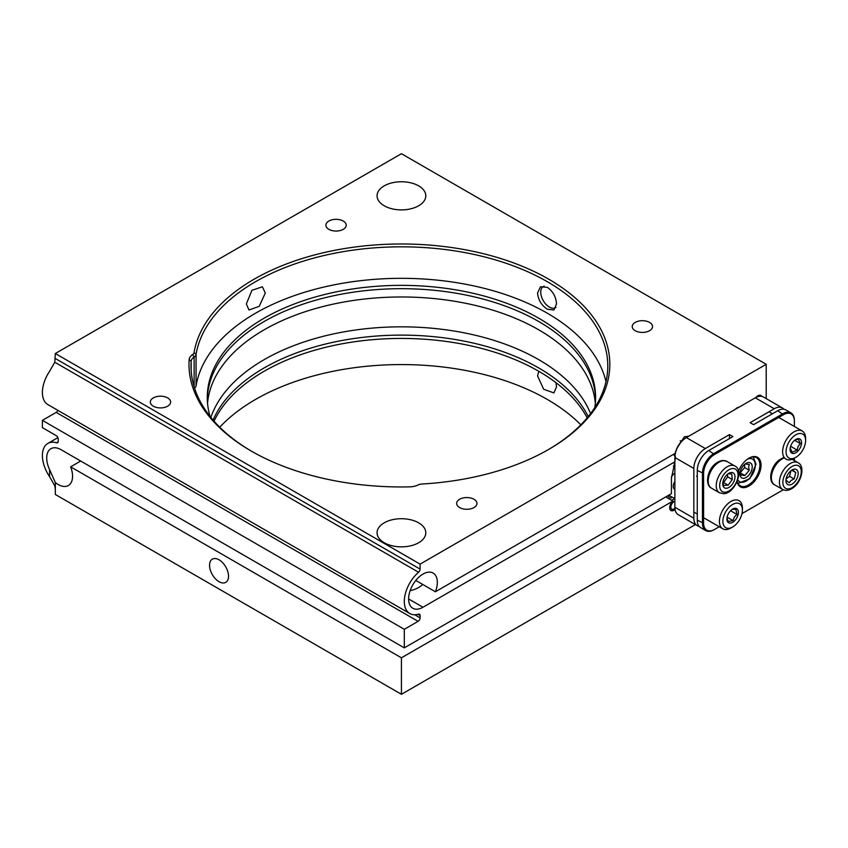 <?xml version="1.0" encoding="UTF-8"?>
<svg xmlns="http://www.w3.org/2000/svg" width="848" height="848" viewBox="0 0 848 848"><rect width="100%" height="100%" fill="white"/><g stroke="black" fill="none" stroke-linecap="round" stroke-linejoin="round"><path stroke-width="1.27" d="M422.696 584.431A24.369 14.066 180 0 1 410.114 590.706M416.304 579.82L415.986 580.551L435.416 591.766A20.31 11.724 120 0 0 437.335 582.364A20.31 11.724 120 0 0 433.127 573.068A20.31 11.724 120 0 0 417.481 578.506A20.31 11.724 120 0 0 408.619 598.953A20.31 11.724 120 0 0 412.817 608.249A20.31 11.724 120 0 0 422.972 607.242L674.87 461.81M384.197 542.731A24.369 14.066 0 0 0 410.761 545.783A24.369 14.066 0 0 0 425.802 532.788A24.369 14.066 0 0 0 418.668 522.834A24.369 14.066 0 0 0 392.105 519.782A24.369 14.066 0 0 0 377.063 532.788A24.369 14.066 0 0 0 384.197 542.731M384.197 205.767A24.369 14.066 0 0 0 410.761 208.82A24.369 14.066 0 0 0 425.802 195.814A24.369 14.066 0 0 0 418.668 185.871A24.369 14.066 0 0 0 392.105 182.818A24.369 14.066 0 0 0 377.063 195.814A24.369 14.066 0 0 0 384.197 205.767M194.044 352.609A208.385 120.31 180 0 1 331.144 251.04A208.385 120.31 180 0 1 548.783 279.225A208.385 120.31 180 0 1 548.783 449.366A208.385 120.31 180 0 1 421.679 484.038A6.095 3.519 0 0 0 418.297 484.876A14.215 8.204 180 0 1 409.552 486.869A212.445 122.653 180 0 1 251.209 451.03A212.445 122.653 180 0 1 189.146 359.616A14.215 8.204 180 0 1 192.591 354.57A6.095 3.519 0 0 0 194.044 352.609L196.058 354.379A8.12 4.685 180 0 1 194.128 356.987A12.19 7.038 0 0 0 191.171 361.322A210.41 121.476 0 0 0 191.023 365.954A210.41 121.476 0 0 0 251.93 451.443M548.062 449.779A206.35 119.133 0 0 0 607.783 365.954A206.35 119.133 0 0 0 547.342 281.716A206.35 119.133 0 0 0 331.833 253.806A206.35 119.133 0 0 0 196.058 354.379L196.058 385.893A8.12 4.685 180 0 1 194.574 388.172M635.194 330.699A10.155 5.862 0 0 0 646.271 331.971A10.155 5.862 0 0 0 652.536 326.554A10.155 5.862 0 0 0 649.557 322.41A10.155 5.862 0 0 0 638.491 321.138A10.155 5.862 0 0 0 632.226 326.554A10.155 5.862 0 0 0 635.194 330.699M153.308 406.192A10.155 5.862 0 0 0 164.374 407.464A10.155 5.862 0 0 0 170.639 402.047A10.155 5.862 0 0 0 167.671 397.903A10.155 5.862 0 0 0 156.604 396.631A10.155 5.862 0 0 0 150.329 402.047A10.155 5.862 0 0 0 153.308 406.192M459.627 507.56A10.155 5.862 0 0 0 470.693 508.832A10.155 5.862 0 0 0 476.958 503.415A10.155 5.862 0 0 0 473.99 499.26A10.155 5.862 0 0 0 462.923 497.999A10.155 5.862 0 0 0 456.648 503.415A10.155 5.862 0 0 0 459.627 507.56M328.876 229.342A10.155 5.862 0 0 0 339.942 230.603A10.155 5.862 0 0 0 346.217 225.186A10.155 5.862 0 0 0 343.239 221.042A10.155 5.862 0 0 0 332.172 219.77A10.155 5.862 0 0 0 325.908 225.186A10.155 5.862 0 0 0 328.876 229.342M761.748 396.366A6.095 3.519 120 0 0 760.932 395.507A6.095 3.519 120 0 0 755.96 397.436M209.562 565.287A13.409 7.738 -120 0 0 215.413 578.781A13.409 7.738 -120 0 0 225.748 582.364A13.409 7.738 -120 0 0 228.525 576.227A13.409 7.738 -120 0 0 222.674 562.743A13.409 7.738 -120 0 0 212.339 559.15A13.409 7.738 -120 0 0 209.562 565.287M265.307 293.005L259.202 306.34L248.973 309.997L246.355 303.955L251.941 290.313L262.382 286.783L265.307 293.005M538.787 371.307L537.558 375.918L543.674 389.264L553.892 392.91L556.511 386.868L555.949 382.649M547.342 309.244C541.49 305.344 538.226 299.927 537.558 293.005L540.483 286.783L547.342 287.355C553.002 291.383 556.055 296.917 556.511 303.955L553.892 309.997L547.342 309.244M207.527 403.266A194.16 112.095 180 0 1 331.801 304.432A194.16 112.095 180 0 1 538.724 329.808A194.16 112.095 180 0 1 595.338 403.266M590.568 413.591A194.16 112.095 0 0 0 538.724 359.658A194.16 112.095 0 0 0 344.733 331.716A194.16 112.095 0 0 0 210.866 417.46M594.808 407.528A194.16 112.095 0 0 0 595.593 397.468A194.16 112.095 0 0 0 538.724 318.201A194.16 112.095 0 0 0 327.127 293.896A194.16 112.095 0 0 0 207.272 397.468A194.16 112.095 0 0 0 210.081 416.485M595.572 399.122A194.16 112.095 0 0 0 538.724 321.519A194.16 112.095 0 0 0 328.462 296.906A194.16 112.095 0 0 0 207.294 399.122M605.97 381.717A206.35 119.133 0 0 0 547.342 313.23A206.35 119.133 0 0 0 331.833 285.31A206.35 119.133 0 0 0 196.058 385.893M766.21 398.602L766.21 364.301L420.099 564.121L420.099 569.114A2.841 1.643 -60 0 1 418.573 572.252A26.405 15.243 120 0 0 404.305 601.433A26.405 15.243 120 0 0 409.775 613.528A26.405 15.243 120 0 0 418.573 614.153A2.841 1.643 -60 0 1 419.516 614.217A2.841 1.643 -60 0 1 420.099 615.521L420.099 617.853A2.841 1.643 -60 0 1 418.096 621.34L404.305 629.301L42.4 420.354L56.191 412.393A2.841 1.643 -60 0 0 57.876 410.358M766.21 364.301L401.433 153.7L55.321 353.521L54.791 362.234L49.576 371.35A26.405 15.243 120 0 0 42.4 392.497A26.405 15.243 120 0 0 47.87 404.581L409.775 613.528M675.305 456.086L674.923 461.778L671.425 478.23L671.425 493.653L404.305 647.872L61.067 449.705A20.31 11.724 -120 0 0 50.912 448.698A20.31 11.724 -120 0 0 46.704 457.994A20.31 11.724 -120 0 0 49.576 469.601L55.321 482.533A20.31 11.724 -120 0 0 68.349 485.533A20.31 11.724 -120 0 0 72.557 476.237A20.31 11.724 -120 0 0 70.638 466.835L401.433 657.815L401.433 694.3L695.392 524.583M80.687 461.026L70.638 466.835M213.049 420.067A194.16 112.095 180 0 1 349.567 339.189A194.16 112.095 180 0 1 538.724 367.947A194.16 112.095 180 0 1 588.215 416.601M587.166 417.863A194.16 112.095 0 0 0 538.724 371.265A194.16 112.095 0 0 0 214.035 421.202M55.321 482.533L55.321 494.479L401.433 694.3M580.827 424.827A206.35 119.133 0 0 0 399.058 364.576A206.35 119.133 0 0 0 219.738 427.222M401.433 657.815L672.909 501.083A6.095 3.519 120 0 0 669.856 506.362A6.095 3.519 120 0 0 670.969 510.538A6.095 3.519 120 0 0 675.05 509.478M404.305 647.872L404.305 629.301M675.262 453.298L435.416 591.766M676.704 448.783L684.357 436.784L688.746 436.222M739.085 407.157A6.095 3.519 120 0 0 735.322 409.33M674.902 455.842L673.227 454.475M420.099 564.121L55.321 353.521M680.223 440.896L682.068 440.833M672.909 501.083L665.733 496.939M55.321 489.487L54.791 485.766L49.576 476.65A26.405 15.243 60 0 1 47.87 443.419A26.405 15.243 60 0 1 56.657 442.794A2.841 1.643 -120 0 0 57.611 442.73A2.841 1.643 -120 0 0 58.194 441.426L58.194 439.094A2.841 1.643 -120 0 0 56.191 435.607L42.4 427.646L42.4 420.354M738.481 471.287A17.055 9.847 -60 0 1 748.975 458.164L748.975 458.164A17.055 9.847 -60 0 1 761.038 465.128A17.055 9.847 -60 0 1 748.975 486.021A17.055 9.847 -60 0 1 737.135 481.59M737.241 481.335A16.25 9.381 120 0 0 740.283 485.83A16.25 9.381 120 0 0 748.402 485.024A16.25 9.381 120 0 0 759.024 470.704A16.25 9.381 120 0 0 756.533 457.687A16.25 9.381 120 0 0 748.689 458.333M713.942 529.799L714.514 529.47L713.942 529.799A16.25 9.381 -60 0 1 705.812 530.604A16.25 9.381 -60 0 1 702.451 523.163L702.451 473.417A16.25 9.381 -60 0 1 713.942 453.521L782.874 413.718A16.25 9.381 -60 0 1 790.993 412.912A16.25 9.381 -60 0 1 794.364 420.354L794.364 421.011A15.434 8.915 120 0 0 783.446 414.714L714.514 454.507A15.434 8.915 120 0 0 703.596 473.417L703.596 523.163A15.434 8.915 120 0 0 714.514 529.47L719.231 526.746M703.596 473.417L697.279 470.428L697.279 520.184L703.596 523.163M705.812 530.604L700.639 527.615A16.25 9.381 -60 0 1 697.279 520.184M697.279 470.428A16.25 9.381 -60 0 1 708.769 450.532L732.895 436.603L729.45 434.611L705.324 448.539A16.25 9.381 120 0 0 693.834 468.446L674.87 457.496L674.87 507.242A16.25 9.381 120 0 0 678.241 514.683L697.194 525.633A16.25 9.381 120 0 0 699.102 526.301M783.912 409.255A16.25 9.381 120 0 0 782.375 407.941L763.423 396.991A16.25 9.381 120 0 0 755.292 397.797L686.361 437.6A16.25 9.381 120 0 0 674.87 457.496L674.87 456.839A15.434 8.915 -60 0 1 685.788 437.928L686.361 437.6L705.324 448.539M782.375 407.941A16.25 9.381 120 0 0 774.256 408.747L750.13 422.675L753.575 424.668L777.701 410.729A16.25 9.381 -60 0 1 785.82 409.923L790.993 412.912M674.87 507.242L693.834 518.192L693.834 468.446M741.989 513.602L782.874 489.996A16.25 9.381 -60 0 1 782.874 489.996L783.276 489.773M794.364 460.57L794.364 458.206M794.364 426.459L794.364 421.011M693.834 518.192A16.25 9.381 120 0 0 697.194 525.633M729.45 438.596L729.45 434.611M760.296 395.274A6.095 3.519 -60 0 1 760.349 395.327A6.095 3.519 -60 0 1 760.836 396.249M674.87 501.253A4.473 2.576 120 0 0 672.909 502.472A4.473 2.576 120 0 0 670.906 507.698A4.473 2.576 120 0 0 674.012 508.906A4.473 2.576 120 0 0 674.902 508.238M671.764 500.426A6.095 3.519 -60 0 1 674.87 499.037M674.012 508.906L672.867 509.563A6.095 3.519 -60 0 1 670.45 510.104M674.87 472.972A15.73 9.084 120 0 0 671.457 476.65M667.8 495.741A15.73 9.084 120 0 0 671.234 498.136M673.884 498.147A15.73 9.084 120 0 0 674.87 497.914M674.87 481.537A6.095 3.519 120 0 0 674.489 489.19L674.87 489.413M788.11 443.631A13.812 7.971 120 0 0 787.061 456.107A13.812 7.971 120 0 0 795.837 457.358A13.812 7.971 120 0 0 803.554 448.528A13.812 7.971 120 0 0 805.6 440.441A13.812 7.971 120 0 0 798.996 433.582A13.812 7.971 120 0 0 788.11 443.631M795.837 457.358L794.11 458.344A16.25 9.381 -60 0 1 785.99 459.15A16.25 9.381 -60 0 1 785.025 442.2A16.25 9.381 -60 0 1 802.24 431.007A16.25 9.381 -60 0 1 805.6 438.448L805.6 440.441M790.135 447.871L792.085 452.238L797.173 450.097L798.063 446.451L800.321 443.589L798.381 439.222L795.7 439.688M800.374 447.521A8.12 4.685 120 0 0 800.989 440.176A8.12 4.685 120 0 0 795.837 439.444A8.12 4.685 120 0 0 791.29 444.638A8.12 4.685 120 0 0 790.092 449.398A8.12 4.685 120 0 0 793.972 453.426A8.12 4.685 120 0 0 800.374 447.521M790.622 446.313L797.173 450.097M794.618 440.292L800.321 443.589M726.153 511.047A13.812 7.971 120 0 0 723.514 525.007A13.812 7.971 120 0 0 732.64 527A13.812 7.971 120 0 0 739.138 520.407A13.812 7.971 120 0 0 742.413 510.083A13.812 7.971 120 0 0 736.647 503.129A13.812 7.971 120 0 0 726.153 511.047M732.64 527L730.923 527.997A16.25 9.381 -60 0 1 722.793 528.802A16.25 9.381 -60 0 1 723.28 509.224A16.25 9.381 -60 0 1 739.043 500.659A16.25 9.381 -60 0 1 742.413 508.1L742.413 510.083M726.937 518.234L728.199 521.541L733.075 520.587L734.315 517.11L736.923 514.429L735.884 509.213L732.418 509.372M736.467 518.478A8.12 4.685 120 0 0 738.014 510.263A8.12 4.685 120 0 0 732.64 509.097A8.12 4.685 120 0 0 728.824 512.976A8.12 4.685 120 0 0 726.895 519.04A8.12 4.685 120 0 0 730.287 523.131A8.12 4.685 120 0 0 736.467 518.478M727.107 517.142L733.075 520.587M730.552 510.75L736.923 514.429M544.215 286.189A12.19 7.038 -120 0 0 543.261 286.582A12.19 7.038 -120 0 0 541.395 296.355A12.19 7.038 -120 0 0 549.356 307.093A12.19 7.038 -120 0 0 555.451 307.697A12.19 7.038 -120 0 0 555.991 307.326M739.986 471.817L740.622 475.092L744.904 475.537L749.24 470.216L748.604 466.951L749.293 464.45L745.01 463.994M739.986 473.894A8.66 5.003 120 0 0 739.986 473.968A8.66 5.003 120 0 0 746.07 477.519A8.66 5.003 120 0 0 752.229 466.972A8.66 5.003 120 0 0 746.102 463.358A8.66 5.003 120 0 0 739.986 473.894M740.06 472.866L744.639 467.566L744.671 464.386M740.315 472.887L744.904 475.537M744.639 467.566L749.24 470.216M786.011 480.233L789.223 482.777L791.004 480.477L794.12 478.95L795.816 472.569L792.604 470.025M793.134 483.413A8.66 5.003 120 0 0 798.159 472.919A8.66 5.003 120 0 0 792.064 469.993A8.66 5.003 120 0 0 790.993 470.725A8.66 5.003 120 0 0 785.937 480.604A8.66 5.003 120 0 0 793.134 483.413M786.085 478.982L789.52 476.3L791.004 470.714M789.52 476.3L794.12 478.95M791.862 470.29L795.816 472.569M722.825 482.745L723.662 485.385L728.188 485.173L732.248 479.512L731.782 474.053L728.856 473.778M726.312 488.278A8.66 5.003 120 0 0 734.432 480.127A8.66 5.003 120 0 0 731.432 472.484A8.66 5.003 120 0 0 728.877 473.311A8.66 5.003 120 0 0 722.75 483.922A8.66 5.003 120 0 0 726.312 488.278M722.856 482.554L723.588 482.523L727.648 476.852L727.436 474.339M723.588 482.523L728.188 485.173M727.648 476.852L732.248 479.512M408.619 598.953L422.972 607.242M56.657 442.794L58.141 441.935M418.573 572.252L54.791 362.234M55.321 358.513L420.099 569.114M418.096 621.34L56.191 412.393M420.099 615.521L418 614.312M414.746 614.758L420.099 617.853M191.171 370.597L191.171 361.322L189.146 359.616M194.128 386.752L194.128 356.987L192.591 354.57M49.576 476.65L49.576 469.601M708.769 450.532L714.514 454.507M774.256 408.747L755.292 397.797M783.446 414.714L777.701 410.729M737.802 479.788A12.996 7.505 120 0 0 748.084 479.65A12.996 7.505 120 0 0 755.292 465.234A12.996 7.505 120 0 0 747.448 459.16M798.053 462.701C804.975 465.849 802.038 481.219 793.452 487.515C789.414 490.504 785.81 491.14 782.619 489.434A15.434 8.915 -60 0 1 779.927 478.304A15.434 8.915 -60 0 1 788.428 464.768A15.434 8.915 -60 0 1 798.053 462.701L792.138 459.287M790.453 467.545A12.996 7.505 120 0 0 783.011 484.144A12.996 7.505 120 0 0 793.675 486.582A12.996 7.505 120 0 0 801.116 469.983A12.996 7.505 120 0 0 790.453 467.545M783.987 458.005A15.434 8.915 120 0 0 780.383 460.125A15.434 8.915 120 0 0 771.881 473.661A15.434 8.915 120 0 0 774.574 484.791C767.652 481.653 770.599 466.283 779.185 459.987L783.382 457.644M734.866 466.018C744.565 470.152 734.569 493.992 723.418 493.684L719.433 492.752A15.434 8.915 -60 0 1 718.192 477.36A15.434 8.915 -60 0 1 731.707 465.308A15.434 8.915 -60 0 1 734.866 466.018L726.821 461.376A15.434 8.915 120 0 0 723.662 460.665A15.434 8.915 120 0 0 710.147 472.718A15.434 8.915 120 0 0 711.387 488.109C703.321 484.176 708.43 462.701 722.835 460.453L726.821 461.376M732.714 468.52A12.996 7.505 120 0 0 720.524 480.774A12.996 7.505 120 0 0 725.029 492.243A12.996 7.505 120 0 0 737.219 479.989A12.996 7.505 120 0 0 732.714 468.52M57.876 437.642L47.87 443.419M685.788 437.928L686.361 437.6M674.87 498.719L668.765 495.19M674.87 463.368L674.107 463.814M674.87 466.008A16.25 16.25 0 0 0 673.344 466.061M768.956 411.799L772.411 413.792M778.729 417.439L802.24 431.007M693.834 512.075L697.279 514.068M703.596 517.715L722.793 528.802M696.537 476.12L697.279 476.544M543.261 286.582L544.003 286.158M753.278 456.934L756.013 464.259L749.77 478.781L738.004 483.392M782.619 489.434L774.574 484.791M719.433 492.752L711.387 488.109"/></g></svg>
